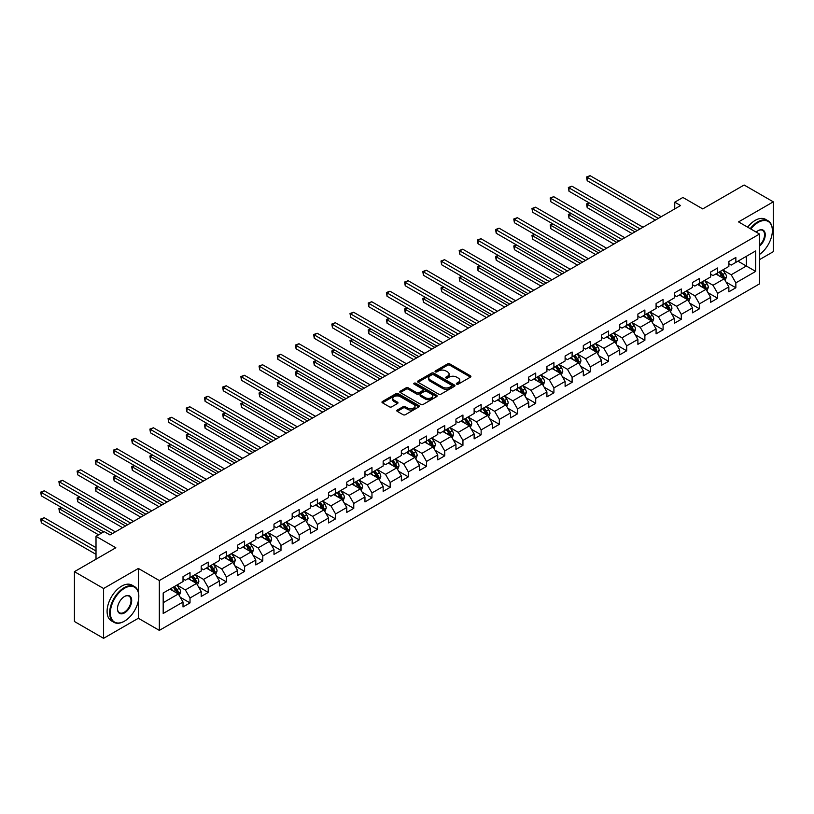 <?xml version="1.0" encoding="UTF-8"?>
<svg xmlns="http://www.w3.org/2000/svg" width="814" height="814" viewBox="0 0 814 814"><rect width="100%" height="100%" fill="white"/><g stroke="black" fill="none" stroke-linecap="round" stroke-linejoin="round"><path stroke-width="1.22" d="M456.674 384.147A1.129 0.651 0 0 0 458.272 384.147L470.441 377.126A1.618 0.936 0 0 0 470.909 376.465A1.618 0.936 0 0 0 470.441 375.803L449.837 363.909A1.618 0.936 0 0 0 447.537 363.909L435.378 370.93A1.129 0.651 0 0 0 436.986 371.856L438.553 370.95A5.179 2.991 0 0 1 445.879 370.95L447.598 371.937A5.179 2.991 0 0 1 449.114 374.053A5.179 2.991 0 0 1 447.598 376.17L446.021 377.075A1.129 0.651 0 0 0 447.629 378.001L449.206 377.096A5.179 2.991 0 0 1 456.532 377.096L458.241 378.083A5.179 2.991 0 0 1 459.768 380.199A5.179 2.991 0 0 1 458.241 382.315L456.674 383.221A1.129 0.651 0 0 0 456.674 384.147L456.674 383.221M397.283 410.042A1.618 0.936 0 0 0 396.805 410.704A1.618 0.936 0 0 0 397.283 411.365L403.062 414.702A1.618 0.936 0 0 0 405.352 414.702L418.864 406.898A1.618 0.936 0 0 0 419.342 406.237A1.618 0.936 0 0 0 418.864 405.576L398.26 393.681A1.618 0.936 0 0 0 395.97 393.681L382.458 401.485A1.618 0.936 0 0 0 381.98 402.147A1.618 0.936 0 0 0 382.458 402.808L389.438 406.837A1.618 0.936 0 0 0 391.727 406.837L397.517 403.5A1.618 0.936 0 0 0 397.985 402.838A1.618 0.936 0 0 0 397.517 402.177L394.047 400.173A4.335 2.503 0 0 1 392.786 398.412A4.335 2.503 0 0 1 395.451 396.103A4.335 2.503 0 0 1 400.173 396.642L413.736 404.477A4.335 2.503 0 0 1 415.008 406.237A4.335 2.503 0 0 1 412.332 408.547A4.335 2.503 0 0 1 407.621 408.007L405.352 406.705A1.618 0.936 0 0 0 403.062 406.705L397.283 410.042L397.283 411.365L403.062 408.048L403.062 406.705M759.533 259.625L773.3 251.679L773.3 201.841L744.138 185.012L702.736 208.913L682.905 197.466L674.745 202.177L680.575 205.545L110.002 534.961L104.172 531.603L96.011 536.314L96.011 559.208M138.349 592.083L138.349 568.437L103.592 588.502L74.43 571.662L115.832 547.761L96.011 536.314M138.349 568.437L159.34 580.555L759.533 234.035L759.533 283.862L159.34 630.382L159.34 580.555M773.3 201.841L738.542 221.907L759.533 234.035M438.665 394.149A1.618 0.936 0 0 0 440.964 394.149L454.466 386.345A1.618 0.936 0 0 0 454.945 385.683A1.618 0.936 0 0 0 454.466 385.022L433.862 373.127A1.618 0.936 0 0 0 431.573 373.127L418.06 380.921A1.618 0.936 0 0 0 417.592 381.583A1.618 0.936 0 0 0 418.06 382.244L438.665 394.149M414.57 384.391A1.129 0.651 0 0 1 415.72 384.554L436.64 396.632L423.158 404.426A1.618 0.936 0 0 1 420.869 404.426L400.264 392.521L400.264 391.208A1.618 0.936 0 0 0 399.786 391.86A1.618 0.936 0 0 0 400.264 392.521M400.264 391.208L406.044 387.861A1.618 0.936 0 0 1 408.333 387.861L416.687 392.694A1.618 0.936 0 0 0 418.976 392.694L422.812 390.476A1.618 0.936 0 0 0 423.29 389.814A1.618 0.936 0 0 0 422.812 389.153L414.112 384.127A1.129 0.651 0 0 1 415.72 383.211L436.67 395.299A1.618 0.936 0 0 1 437.138 395.96A1.618 0.936 0 0 1 436.67 396.622L436.67 395.299M103.592 588.502L103.592 638.329L74.43 621.499L74.43 571.662M180.281 597.283L190.018 602.909L190.018 597.995L201.211 591.534L201.211 596.448L208.211 592.409L208.211 587.484L219.404 581.023L219.404 585.938L226.404 581.898L226.404 576.984L237.596 570.522L237.596 575.437L244.597 571.397L244.597 566.483L255.8 560.012L255.8 564.926L262.79 560.887L262.79 555.972L273.992 549.511L273.992 554.426L280.993 550.386L280.993 545.472L292.185 539.01L292.185 543.925L299.186 539.886L299.186 534.961L310.378 528.5L310.378 533.414L317.379 529.375L317.379 524.46L328.571 517.999L328.571 522.914L335.572 518.874L335.572 513.96L346.774 507.488L346.774 512.403L353.764 508.363L353.764 503.449L364.967 496.988L364.967 501.902L371.967 497.863L371.967 492.948L383.16 486.487L383.16 491.402L390.16 487.362L390.16 482.437L401.353 475.976L401.353 480.891L408.353 476.851L408.353 471.937L419.546 465.476L419.546 470.39L426.546 466.351L426.546 461.436L437.749 454.965L437.749 459.879L444.739 455.84L444.739 450.925L455.942 444.464L455.942 449.379L462.942 445.339L462.942 440.425L474.135 433.964L474.135 438.878L481.135 434.839L481.135 429.914L492.328 423.453L492.328 428.368L499.328 424.328L499.328 419.413L510.52 412.952L510.52 417.867L517.521 413.827L517.521 408.913L528.724 402.442L528.724 407.356L535.714 403.317L535.714 398.402L546.916 391.941L546.916 396.856L553.917 392.816L553.917 387.902L565.109 381.43L565.109 386.355L572.11 382.315L572.11 377.391L583.302 370.93L583.302 375.844L590.303 371.805L590.303 366.89L601.495 360.429L601.495 365.344L608.496 361.304L608.496 356.39L619.698 349.918L619.698 354.833L626.688 350.793L626.688 345.879L637.891 339.418L637.891 344.332L644.881 340.293L644.881 335.378L656.084 328.907L656.084 333.832L663.084 329.792L663.084 324.867L674.277 318.406L674.277 323.321L681.277 319.281L681.277 314.367L692.47 307.906L692.47 312.82L699.47 308.781L699.47 303.866L710.663 297.395L710.663 302.309L717.663 298.27L717.663 293.355L728.866 286.894L728.866 291.809L735.856 287.769L735.856 282.855L755.687 271.408L755.687 250.936L746.357 256.318L746.357 266.015L755.687 271.408M190.018 602.909L183.018 606.949L183.018 602.034L163.187 613.481L163.187 593.009L183.018 581.562L183.018 576.648L190.018 572.608L190.018 577.523L201.211 571.062L201.211 566.147L208.211 562.098L208.211 567.022L219.404 560.551L219.404 555.636L226.404 551.597L226.404 556.511L237.596 550.05L237.596 545.136L244.597 541.096L244.597 546.011L255.8 539.54L255.8 534.625L262.79 530.586L262.79 535.5L273.992 529.039L273.992 524.124L280.993 520.085L280.993 524.999L292.185 518.538L292.185 513.624L299.186 509.574L299.186 514.499L310.378 508.028L310.378 503.113L317.379 499.074L317.379 503.988L328.571 497.527L328.571 492.612L335.572 488.573L335.572 493.488L346.774 487.016L346.774 482.102L353.764 478.062L353.764 482.977L364.967 476.516L364.967 471.601L371.967 467.562L371.967 472.476L383.16 466.015L383.16 461.1L390.16 457.051L390.16 461.976L401.353 455.504L401.353 450.59L408.353 446.55L408.353 451.465L419.546 445.004L419.546 440.089L426.546 436.05L426.546 440.964L437.749 434.493L437.749 429.578L444.739 425.539L444.739 430.453L455.942 423.992L455.942 419.078L462.942 415.038L462.942 419.953L474.135 413.492L474.135 408.577L481.135 404.527L481.135 409.452L492.328 402.981L492.328 398.066L499.328 394.027L499.328 398.941L510.52 392.48L510.52 387.566L517.521 383.526L517.521 388.441L528.724 381.969L528.724 377.055L535.714 373.016L535.714 377.93L546.916 371.469L546.916 366.554L553.917 362.515L553.917 367.429L565.109 360.968L565.109 356.044L572.11 352.004L572.11 356.929L583.302 350.458L583.302 345.543L590.303 341.504L590.303 346.418L601.495 339.957L601.495 335.042L608.496 331.003L608.496 335.917L619.698 329.446L619.698 324.532L626.688 320.492L626.688 325.407L637.891 318.946L637.891 314.031L644.881 309.992L644.881 314.906L656.084 308.445L656.084 303.52L663.084 299.481L663.084 304.405L674.277 297.934L674.277 293.02L681.277 288.98L681.277 293.895L692.47 287.434L692.47 282.519L699.47 278.48L699.47 283.394L710.663 276.923L710.663 272.008L717.663 267.969L717.663 272.883L728.866 266.422L728.866 261.508L735.856 257.468L735.856 262.383L755.687 250.936M188.146 578.601L196.55 583.445L185.348 589.916L176.953 585.062M183.018 578.866L185.348 580.219L190.018 577.523M185.348 589.916L190.018 597.995M196.55 583.445L201.211 591.534M206.339 568.101L214.743 572.944L203.541 579.405L195.146 574.562M201.211 568.365L203.541 569.708L208.211 567.022M203.541 579.405L208.211 587.484M214.743 572.944L219.404 581.023M224.542 557.59L232.936 562.443L221.744 568.905L213.339 564.051M219.404 557.865L221.744 559.208L226.404 556.511M221.744 568.905L226.404 576.984M232.936 562.443L237.596 570.522M242.735 547.089L251.129 551.933L239.937 558.404L231.532 553.551M237.596 547.354L239.937 548.707L244.597 546.011M239.937 558.404L244.597 566.483M251.129 551.933L255.8 560.012M260.928 536.579L269.322 541.432L258.13 547.893L249.735 543.05M255.8 536.853L258.13 538.196L262.79 535.5M258.13 547.893L262.79 555.972M269.322 541.432L273.992 549.511M279.121 526.078L287.525 530.921L276.322 537.393L267.928 532.539M273.992 526.343L276.322 527.696L280.993 524.999M276.322 537.393L280.993 545.472M287.525 530.921L292.185 539.01M297.314 515.567L305.718 520.421L294.515 526.882L286.121 522.039M292.185 515.842L294.515 517.185L299.186 514.499M294.515 526.882L299.186 534.961M305.718 520.421L310.378 528.5M315.517 505.067L323.911 509.92L312.708 516.381L304.314 511.528M310.378 505.341L312.708 506.684L317.379 503.988M312.708 516.381L317.379 524.46M323.911 509.92L328.571 517.999M333.709 494.566L342.104 499.409L330.911 505.881L322.507 501.027M328.571 494.831L330.911 496.184L335.572 493.488M330.911 505.881L335.572 513.96M342.104 499.409L346.774 507.488M351.902 484.055L360.297 488.909L349.104 495.37L340.71 490.527M346.774 484.33L349.104 485.673L353.764 482.977M349.104 495.37L353.764 503.449M360.297 488.909L364.967 496.988M370.095 473.555L378.49 478.398L367.297 484.869L358.903 480.016M364.967 473.819L367.297 475.173L371.967 472.476M367.297 484.869L371.967 492.948M378.49 478.398L383.16 486.487M388.288 463.044L396.693 467.897L385.49 474.359L377.096 469.515M383.16 463.319L385.49 464.662L390.16 461.976M385.49 474.359L390.16 482.437M396.693 467.897L401.353 475.976M406.491 452.543L414.886 457.397L403.683 463.858L395.289 459.004M401.353 452.818L403.683 454.161L408.353 451.465M403.683 463.858L408.353 471.937M414.886 457.397L419.546 465.476M424.684 442.043L433.079 446.886L421.886 453.347L413.481 448.504M419.546 442.307L421.886 443.65L426.546 440.964M421.886 453.347L426.546 461.436M433.079 446.886L437.749 454.965M442.877 431.532L451.271 436.385L440.079 442.847L431.685 438.003M437.749 431.807L440.079 433.15L444.739 430.453M440.079 442.847L444.739 450.925M451.271 436.385L455.942 444.464M461.07 421.031L469.464 425.875L458.272 432.346L449.877 427.492M455.942 421.296L458.272 422.649L462.942 419.953M458.272 432.346L462.942 440.425M469.464 425.875L474.135 433.964M479.263 410.521L487.667 415.374L476.465 421.835L468.07 416.992M474.135 410.795L476.465 412.138L481.135 409.452M476.465 421.835L481.135 429.914M487.667 415.374L492.328 423.453M497.466 400.02L505.86 404.873L494.658 411.335L486.263 406.481M492.328 400.295L494.658 401.638L499.328 398.941M494.658 411.335L499.328 419.413M505.86 404.873L510.52 412.952M515.659 389.519L524.053 394.363L512.861 400.824L504.456 395.98M510.52 389.784L512.861 391.127L517.521 388.441M512.861 400.824L517.521 408.913M524.053 394.363L528.724 402.442M533.852 379.009L542.246 383.862L531.054 390.323L522.649 385.48M528.724 379.283L531.054 380.626L535.714 377.93M531.054 390.323L535.714 398.402M542.246 383.862L546.916 391.941M552.045 368.508L560.439 373.351L549.246 379.823L540.852 374.969M546.916 368.773L549.246 370.126L553.917 367.429M549.246 379.823L553.917 387.902M560.439 373.351L565.109 381.43M570.238 357.997L578.642 362.851L567.439 369.312L559.045 364.469M565.109 358.272L567.439 359.615L572.11 356.929M567.439 369.312L572.11 377.391M578.642 362.851L583.302 370.93M588.43 347.497L596.835 352.35L585.632 358.811L577.238 353.958M583.302 347.761L585.632 349.114L590.303 346.418M585.632 358.811L590.303 366.89M596.835 352.35L601.495 360.429M606.634 336.996L615.028 341.839L603.835 348.3L595.431 343.457M601.495 337.261L603.835 338.604L608.496 335.917M603.835 348.3L608.496 356.39M615.028 341.839L619.698 349.918M624.826 326.485L633.221 331.339L622.028 337.8L613.624 332.957M619.698 326.76L622.028 328.103L626.688 325.407M622.028 337.8L626.688 345.879M633.221 331.339L637.891 339.418M643.019 315.985L651.414 320.828L640.221 327.299L631.827 322.446M637.891 316.249L640.221 317.602L644.881 314.906M640.221 327.299L644.881 335.378M651.414 320.828L656.084 328.907M661.212 305.474L669.617 310.327L658.414 316.788L650.02 311.945M656.084 305.749L658.414 307.092L663.084 304.405M658.414 316.788L663.084 324.867M669.617 310.327L674.277 318.406M679.405 294.973L687.81 299.827L676.607 306.288L668.213 301.434M674.277 295.238L676.607 296.591L681.277 293.895M676.607 306.288L681.277 314.367M687.81 299.827L692.47 307.906M697.608 284.473L706.003 289.316L694.81 295.777L686.406 290.934M692.47 284.737L694.81 286.08L699.47 283.394M694.81 295.777L699.47 303.866M706.003 289.316L710.663 297.395M715.801 273.962L724.195 278.815L713.003 285.276L704.598 280.433M710.663 274.237L713.003 275.58L717.663 272.883M713.003 285.276L717.663 293.355M724.195 278.815L728.866 286.894M737.962 261.172L746.357 266.015L731.196 274.776L722.801 269.922M728.866 263.726L731.196 265.079L735.856 262.383M731.196 274.776L735.856 282.855M103.592 638.329L138.349 618.264L159.34 630.382M674.745 202.177L674.745 208.913M163.187 602.706L178.347 593.955L169.953 589.102M178.347 593.955L183.018 602.034M726.119 282.143L735.856 287.769M707.926 292.653L717.663 298.27M689.733 303.154L699.47 308.781M671.54 313.665L681.277 319.281M653.347 324.165L663.084 329.792M635.144 334.666L644.881 340.293M616.951 345.177L626.688 350.793M598.758 355.677L608.496 361.304M580.565 366.188L590.303 371.805M562.372 376.689L572.11 382.315M544.169 387.189L553.917 392.816M525.976 397.7L535.714 403.317M507.783 408.201L517.521 413.827M489.59 418.711L499.328 424.328M471.398 429.212L481.135 434.839M453.195 439.713L462.942 445.339M435.002 450.223L444.739 455.84M416.809 460.724L426.546 466.351M398.616 471.235L408.353 476.851M380.423 481.735L390.16 487.362M362.22 492.236L371.967 497.863M344.027 502.747L353.764 508.363M325.834 513.247L335.572 518.874M307.641 523.758L317.379 529.375M289.448 534.259L299.186 539.886M271.245 544.759L280.993 550.386M253.052 555.27L262.79 560.887M234.859 565.771L244.597 571.397M216.666 576.281L226.404 581.898M198.474 586.782L208.211 592.409M138.349 618.264L138.349 600.885M457.122 384.31L458.241 383.659A5.179 2.991 0 0 0 459.768 381.542L459.768 380.199M449.114 374.053L449.114 375.396A5.179 2.991 0 0 1 447.598 377.513L446.479 378.164M470.441 375.803L470.441 377.126L449.837 365.252A1.618 0.936 0 0 0 447.537 365.252L435.836 372.018M454.466 385.022L454.466 386.345L433.862 374.471A1.618 0.936 0 0 0 431.573 374.471L418.081 382.265M451.607 386.151A1.129 0.651 0 0 0 451.607 385.226L433.516 374.776A1.129 0.651 0 0 0 431.919 374.776L430.26 375.732A5.179 2.991 0 0 0 428.734 377.849A5.179 2.991 0 0 0 430.26 379.965L442.623 387.108A5.179 2.991 0 0 0 449.949 387.108L451.607 386.151L451.607 387.495A1.129 0.651 0 0 0 451.943 387.026L451.943 385.683M428.734 377.849L428.734 379.202A5.179 2.991 0 0 0 430.26 381.318L430.26 379.965M451.607 387.495L449.949 388.451A5.179 2.991 0 0 1 442.623 388.451L430.26 381.318M400.284 392.541L406.044 389.214L406.044 387.861M423.29 389.814L423.29 391.158A1.618 0.936 0 0 1 422.812 391.819L418.976 394.037A1.618 0.936 0 0 1 416.687 394.037L408.333 389.214A1.618 0.936 0 0 0 406.044 389.214M425.356 397.7A4.335 2.503 0 0 0 430.077 398.239A4.335 2.503 0 0 0 432.753 395.93A4.335 2.503 0 0 0 431.481 394.159L426.709 391.402A1.618 0.936 0 0 0 424.42 391.402L420.584 393.62A1.618 0.936 0 0 0 420.105 394.281A1.618 0.936 0 0 0 420.584 394.943L425.356 397.7L425.356 399.043A4.335 2.503 0 0 0 430.077 399.582A4.335 2.503 0 0 0 432.753 397.273L432.753 395.93M420.105 394.281L420.105 395.624A1.618 0.936 0 0 0 420.584 396.286L420.584 394.943M425.356 399.043L420.584 396.286M415.008 406.237L415.008 407.59A4.335 2.503 0 0 1 412.332 409.9A4.335 2.503 0 0 1 407.621 409.35L405.352 408.048A1.618 0.936 0 0 0 403.062 408.048M392.786 398.412L392.786 399.755A4.335 2.503 0 0 0 394.047 401.526L394.047 400.173M397.486 403.51L394.047 401.526M418.864 405.576L418.864 406.898L398.26 395.024A1.618 0.936 0 0 0 395.97 395.024L382.478 402.818L382.458 401.485M725.121 280.413L726.505 276.913A4.375 2.523 -120 0 0 725.111 273.189L722.7 269.973M718.508 275.529L716.869 273.341M589.407 203.012L587.189 204.294L587.189 207.651L632.061 233.557M719.088 272.069L721.499 275.274A4.375 2.523 60 0 1 722.751 277.91L724.145 277.096A4.375 2.523 -120 0 0 722.893 274.471L720.492 271.255M719.393 271.886L722.059 275.458A2.228 1.282 60 0 1 722.466 276.129L724.145 277.096M587.189 207.651L586.548 203.917L634.971 231.878M586.548 203.917L589.143 202.859M658.302 218.406L587.189 177.35L590.099 175.671L661.212 216.728M655.382 220.095L587.189 180.718L587.189 177.35L586.548 176.984L590.099 175.671M587.189 180.718L586.548 176.984M759.533 254.426A20.126 11.62 120 0 0 772.364 230.667A20.126 11.62 120 0 0 758.139 222.446A20.126 11.62 120 0 0 750.823 229.009M750.223 228.653A20.615 11.905 -60 0 1 757.783 221.846A20.615 11.905 -60 0 1 768.101 220.818A20.615 11.905 -60 0 1 772.364 230.26A20.615 11.905 -60 0 1 772.364 230.464M756.196 232.102A10.063 5.81 -60 0 1 758.139 230.667L758.139 230.667A10.063 5.81 -60 0 1 765.221 233.984A10.063 5.81 -60 0 1 759.533 246.123M747.659 227.177A20.615 11.905 -60 0 1 755.219 220.36A20.615 11.905 -60 0 1 765.526 219.342L768.101 220.818M759.533 245.218A9.565 5.525 120 0 0 764.326 236.925A9.565 5.525 120 0 0 762.576 230.393A9.565 5.525 120 0 0 757.956 230.769M124.237 621.296L124.583 621.092A20.126 11.62 120 0 0 138.807 596.448A20.126 11.62 120 0 0 124.583 588.227A20.126 11.62 120 0 0 110.358 612.871A20.126 11.62 120 0 0 124.583 621.092L124.237 621.296A20.615 11.905 -60 0 1 113.919 622.313A20.615 11.905 -60 0 1 110.765 605.789A20.615 11.905 -60 0 1 124.237 587.627A20.615 11.905 -60 0 1 134.544 586.599A20.615 11.905 -60 0 1 138.807 596.041A20.615 11.905 -60 0 1 138.807 596.245M124.583 612.871A10.063 5.81 -60 0 1 117.47 608.77A10.063 5.81 -60 0 1 124.583 596.448L124.583 596.448A10.063 5.81 -60 0 1 131.695 600.549A10.063 5.81 -60 0 1 124.583 612.871M117.47 608.567A9.565 5.525 120 0 0 119.455 612.739A9.565 5.525 120 0 0 124.237 612.27A9.565 5.525 120 0 0 130.484 603.835A9.565 5.525 120 0 0 129.019 596.174A9.565 5.525 120 0 0 124.41 596.55M113.919 622.313L111.355 620.828A20.615 11.905 -60 0 1 108.201 604.314A20.615 11.905 -60 0 1 121.662 586.141A20.615 11.905 -60 0 1 131.98 585.124L134.544 586.599M706.928 290.913L708.312 287.413A4.375 2.523 -120 0 0 706.918 283.699L704.507 280.484M700.315 286.029L698.677 283.852M571.204 213.512L568.996 214.794L568.996 218.162L613.858 244.068M700.895 282.57L703.296 285.785A4.375 2.523 60 0 1 704.548 288.41L705.952 287.607A4.375 2.523 -120 0 0 704.7 284.971L702.289 281.766M701.2 282.397L703.866 285.958A2.228 1.282 60 0 1 704.273 286.64L705.952 287.607M568.996 218.162L568.355 214.428L616.778 242.379M568.355 214.428L570.95 213.37M688.725 301.414L690.119 297.924A4.375 2.523 -120 0 0 688.725 294.2L686.314 290.985M682.122 296.54L680.484 294.353M553.011 224.023L550.793 225.295L550.793 228.663L595.665 254.568M682.702 293.071L685.103 296.286A4.375 2.523 60 0 1 686.355 298.921L687.759 298.107A4.375 2.523 -120 0 0 686.507 295.482L684.096 292.267M683.007 292.898L685.673 296.459A2.228 1.282 60 0 1 686.08 297.141L687.759 298.107M550.793 228.663L550.152 224.929L598.585 252.889M550.152 224.929L552.757 223.87M640.099 228.917L568.996 187.861L571.906 186.172L643.019 227.228M637.189 230.596L568.996 191.229L568.996 187.861L568.355 187.485L571.906 186.172M568.996 191.229L568.355 187.485M621.906 239.418L550.793 198.362L553.713 196.683L624.826 237.739M618.996 241.107L550.793 201.73L550.793 198.362L550.152 197.995L553.713 196.683M550.793 201.73L550.152 197.995M670.533 311.925L671.916 308.425A4.375 2.523 -120 0 0 670.522 304.701L668.121 301.495M663.919 307.041L662.291 304.863M534.818 234.524L532.6 235.806L532.6 239.174L577.472 265.079M664.499 303.581L666.91 306.797A4.375 2.523 60 0 1 668.162 309.422L669.566 308.618A4.375 2.523 -120 0 0 668.314 305.983L665.903 302.767M664.804 303.408L667.48 306.97A2.228 1.282 60 0 1 667.887 307.641L669.566 308.618M532.6 239.174L531.959 235.429L580.392 263.39M531.959 235.429L534.564 234.371M652.34 322.425L653.723 318.935A4.375 2.523 -120 0 0 652.329 315.211L649.928 311.996M645.726 317.541L644.088 315.364M516.625 245.024L514.407 246.306L514.407 249.674L559.279 275.58M646.306 314.082L648.717 317.297A4.375 2.523 60 0 1 649.969 319.922L651.363 319.119A4.375 2.523 -120 0 0 650.111 316.493L647.71 313.278M646.611 313.909L649.287 317.47A2.228 1.282 60 0 1 649.684 318.152L651.363 319.119M514.407 249.674L513.766 245.94L562.189 273.901M513.766 245.94L516.371 244.882M634.147 332.936L635.531 329.436A4.375 2.523 -120 0 0 634.137 325.712L631.725 322.497M627.533 328.052L625.895 325.865M498.433 255.535L496.214 256.817L496.214 260.185L541.086 286.08M628.113 324.593L630.524 327.798A4.375 2.523 60 0 1 631.776 330.433L633.17 329.619A4.375 2.523 -120 0 0 631.918 326.994L629.517 323.779M628.418 324.41L631.084 327.981A2.228 1.282 60 0 1 631.491 328.653L633.17 329.619M496.214 260.185L495.573 256.441L543.996 284.401M495.573 256.441L498.168 255.382M603.713 249.929L532.6 208.872L535.52 207.183L606.634 248.239M600.803 251.607L532.6 212.23L532.6 208.872L531.959 208.496L535.52 207.183M532.6 212.23L531.959 208.496M585.52 260.429L514.407 219.373L517.328 217.694L588.43 258.75M582.6 262.108L514.407 222.741L514.407 219.373L513.766 219.007L517.328 217.694M514.407 222.741L513.766 219.007M567.327 270.93L496.214 229.874L499.124 228.195L570.238 269.251M564.407 272.619L496.214 233.242L496.214 229.874L495.573 229.507L499.124 228.195M496.214 233.242L495.573 229.507M615.954 343.437L617.338 339.937A4.375 2.523 -120 0 0 615.944 336.223L613.532 333.007M609.34 338.553L607.702 336.375M480.24 266.036L478.022 267.318L478.022 270.686L522.883 296.591M609.92 335.093L612.321 338.309A4.375 2.523 60 0 1 613.573 340.934L614.977 340.13A4.375 2.523 -120 0 0 613.725 337.495L611.314 334.289M610.225 334.92L612.891 338.482A2.228 1.282 60 0 1 613.298 339.163L614.977 340.13M478.022 270.686L477.38 266.951L525.803 294.902M477.38 266.951L479.975 265.893M549.135 281.441L478.022 240.384L480.932 238.695L552.045 279.751M546.214 283.119L478.022 243.752L478.022 240.384L477.38 240.008L480.932 238.695M478.022 243.752L477.38 240.008M597.751 353.937L599.145 350.447A4.375 2.523 -120 0 0 597.751 346.723L595.339 343.508M591.147 349.064L589.509 346.876M462.037 276.546L459.818 277.818L459.818 281.186L504.69 307.092M591.727 345.594L594.128 348.809A4.375 2.523 60 0 1 595.38 351.445L596.784 350.631A4.375 2.523 -120 0 0 595.533 348.005L593.121 344.79M592.032 345.421L594.698 348.982A2.228 1.282 60 0 1 595.105 349.664L596.784 350.631M459.818 281.186L459.177 277.452L507.61 305.413M459.177 277.452L461.782 276.394M530.932 291.941L459.818 250.885L462.739 249.206L533.852 290.262M528.021 293.63L459.818 254.253L459.818 250.885L459.177 250.519L462.739 249.206M459.818 254.253L459.177 250.519M579.558 364.448L580.952 360.948A4.375 2.523 -120 0 0 579.548 357.224L577.146 354.019M572.944 359.564L571.316 357.387M443.844 287.047L441.626 288.329L441.626 291.697L486.497 317.602M573.534 356.105L575.936 359.32A4.375 2.523 60 0 1 577.187 361.945L578.591 361.141A4.375 2.523 -120 0 0 577.34 358.506L574.928 355.291M573.829 355.932L576.505 359.493A2.228 1.282 60 0 1 576.912 360.164L578.591 361.141M441.626 291.697L440.985 287.953L489.418 315.913M440.985 287.953L443.589 286.904M512.739 302.452L441.626 261.396L444.546 259.707L515.659 300.763M509.829 304.131L441.626 264.754L441.626 261.396L440.985 261.019L444.546 259.707M441.626 264.754L440.985 261.019M561.365 374.949L562.749 371.459A4.375 2.523 -120 0 0 561.355 367.735L558.953 364.519M554.751 370.065L553.123 367.887M425.651 297.548L423.433 298.83L423.433 302.198L468.304 328.103M555.331 366.605L557.743 369.821A4.375 2.523 60 0 1 558.994 372.446L560.388 371.642A4.375 2.523 -120 0 0 559.137 369.017L556.735 365.801M555.636 366.432L558.312 369.994A2.228 1.282 60 0 1 558.709 370.675L560.388 371.642M423.433 302.198L422.792 298.463L471.214 326.424M422.792 298.463L425.396 297.405M494.546 312.952L423.433 271.896L426.353 270.217L497.466 311.274M491.625 314.631L423.433 275.264L423.433 271.896L422.792 271.53L426.353 270.217M423.433 275.264L422.792 271.53M543.172 385.46L544.556 381.959A4.375 2.523 -120 0 0 543.162 378.235L540.75 375.02M536.558 380.576L534.92 378.388M407.458 308.058L405.24 309.34L405.24 312.708L450.111 338.604M537.138 377.116L539.55 380.321A4.375 2.523 60 0 1 540.801 382.956L542.195 382.142A4.375 2.523 -120 0 0 540.944 379.517L538.542 376.302M537.444 376.933L540.12 380.504A2.228 1.282 60 0 1 540.516 381.176L542.195 382.142M405.24 312.708L404.599 308.964L453.022 336.925M404.599 308.964L407.204 307.906M476.353 323.453L405.24 282.397L408.15 280.718L479.263 321.774M473.433 325.142L405.24 285.765L405.24 282.397L404.599 282.031L408.15 280.718M405.24 285.765L404.599 282.031M524.979 395.96L526.363 392.46A4.375 2.523 -120 0 0 524.969 388.746L522.557 385.531M518.365 391.076L516.727 388.899M389.265 318.559L387.047 319.841L387.047 323.209L431.908 349.114M518.945 387.617L521.357 390.832A4.375 2.523 60 0 1 522.598 393.457L524.002 392.653A4.375 2.523 -120 0 0 522.751 390.018L520.339 386.813M519.251 387.444L521.916 391.005A2.228 1.282 60 0 1 522.323 391.687L524.002 392.653M387.047 323.209L386.406 319.475L434.829 347.425M386.406 319.475L389 318.416M458.16 333.964L387.047 292.908L389.957 291.219L461.07 332.275M455.24 335.643L387.047 296.276L387.047 292.908L386.406 292.531L389.957 291.219M387.047 296.276L386.406 292.531M506.776 406.461L508.17 402.971A4.375 2.523 -120 0 0 506.776 399.247L504.365 396.031M500.172 401.587L498.534 399.399M371.062 329.07L368.854 330.342L368.854 333.709L413.716 359.615M500.752 398.117L503.154 401.333A4.375 2.523 60 0 1 504.405 403.968L505.809 403.154A4.375 2.523 -120 0 0 504.558 400.529L502.146 397.313M501.058 397.944L503.724 401.516A2.228 1.282 60 0 1 504.131 402.187L505.809 403.154M368.854 333.709L368.203 329.975L416.636 357.936M368.203 329.975L370.808 328.917M439.957 344.464L368.854 303.408L371.764 301.729L442.877 342.786M437.047 346.154L368.854 306.776L368.854 303.408L368.203 303.042L371.764 301.729M368.854 306.776L368.203 303.042M488.583 416.972L489.977 413.471A4.375 2.523 -120 0 0 488.573 409.747L486.172 406.542M481.969 412.088L480.341 409.91M352.869 339.57L350.651 340.852L350.651 344.22L395.523 370.126M482.56 408.628L484.961 411.843A4.375 2.523 60 0 1 486.212 414.468L487.617 413.665A4.375 2.523 -120 0 0 486.365 411.029L483.954 407.814M482.855 408.455L485.531 412.016A2.228 1.282 60 0 1 485.938 412.688L487.617 413.665M350.651 344.22L350.01 340.476L398.443 368.437M350.01 340.476L352.615 339.428M421.764 354.975L350.651 313.919L353.571 312.23L424.684 353.286M418.854 356.654L350.651 317.287L350.651 313.919L350.01 313.543L353.571 312.23M350.651 317.287L350.01 313.543M470.39 427.472L471.774 423.982A4.375 2.523 -120 0 0 470.38 420.258L467.979 417.043M463.777 422.598L462.149 420.411M334.676 350.071L332.458 351.353L332.458 354.721L377.33 380.626M464.356 419.129L466.768 422.344A4.375 2.523 60 0 1 468.019 424.969L469.413 424.165A4.375 2.523 -120 0 0 468.162 421.54L465.761 418.325M464.662 418.956L467.338 422.517A2.228 1.282 60 0 1 467.745 423.199L469.413 424.165M332.458 354.721L331.817 350.987L380.24 378.948M331.817 350.987L334.422 349.928M403.571 365.476L332.458 324.42L335.378 322.741L406.491 363.797M400.651 367.155L332.458 327.788L332.458 324.42L331.817 324.053L335.378 322.741M332.458 327.788L331.817 324.053M452.197 437.983L453.581 434.483A4.375 2.523 -120 0 0 452.187 430.759L449.786 427.543M445.584 433.099L443.945 430.911M316.483 360.582L314.265 361.864L314.265 365.232L359.137 391.127M446.164 429.639L448.575 432.844A4.375 2.523 60 0 1 449.827 435.48L451.221 434.666A4.375 2.523 -120 0 0 449.969 432.041L447.568 428.825M446.469 429.456L449.145 433.028A2.228 1.282 60 0 1 449.542 433.699L451.221 434.666M314.265 365.232L313.624 361.487L362.047 389.448M313.624 361.487L316.229 360.429M385.378 375.976L314.265 334.92L317.185 333.241L388.288 374.298M382.458 377.665L314.265 338.288L314.265 334.92L313.624 334.554L317.185 333.241M314.265 338.288L313.624 334.554M434.004 448.483L435.388 444.993A4.375 2.523 -120 0 0 433.994 441.269L431.583 438.054M427.391 443.599L425.753 441.422M298.29 371.082L296.072 372.364L296.072 375.732L340.934 401.638M427.971 440.14L430.382 443.355A4.375 2.523 60 0 1 431.634 445.98L433.028 445.177A4.375 2.523 -120 0 0 431.776 442.541L429.375 439.336M428.276 439.967L430.942 443.528A2.228 1.282 60 0 1 431.349 444.21L433.028 445.177M296.072 375.732L295.431 371.998L343.854 399.949M295.431 371.998L298.026 370.94M367.185 386.487L296.072 345.431L298.982 343.742L370.095 384.798M364.265 388.166L296.072 348.799L296.072 345.431L295.431 345.055L298.982 343.742M296.072 348.799L295.431 345.055M415.801 458.984L417.195 455.494A4.375 2.523 -120 0 0 415.801 451.77L413.39 448.555M409.198 454.11L407.56 451.923M280.087 381.593L277.879 382.865L277.879 386.233L322.741 412.138M409.778 450.641L412.179 453.856A4.375 2.523 60 0 1 413.431 456.491L414.835 455.677A4.375 2.523 -120 0 0 413.583 453.052L411.172 449.837M410.083 450.468L412.749 454.039A2.228 1.282 60 0 1 413.156 454.711L414.835 455.677M277.879 386.233L277.238 382.499L325.661 410.459M277.238 382.499L279.833 381.44M348.982 396.988L277.879 355.932L280.789 354.253L351.902 395.309M346.072 398.677L277.879 359.3L277.879 355.932L277.238 355.565L280.789 354.253M277.879 359.3L277.238 355.565M397.608 469.495L399.002 465.995A4.375 2.523 -120 0 0 397.608 462.281L395.197 459.065M390.995 464.611L389.367 462.433M261.894 392.094L259.676 393.376L259.676 396.744L304.548 422.649M391.585 461.151L393.986 464.367A4.375 2.523 60 0 1 395.238 466.992L396.642 466.188A4.375 2.523 -120 0 0 395.39 463.553L392.979 460.337M391.89 460.978L394.556 464.54A2.228 1.282 60 0 1 394.963 465.211L396.642 466.188M259.676 396.744L259.035 392.999L307.468 420.96M259.035 392.999L261.64 391.951M330.789 407.499L259.676 366.442L262.596 364.753L333.709 405.81M327.879 409.177L259.676 369.81L259.676 366.442L259.035 366.066L262.596 364.753M259.676 369.81L259.035 366.066M379.416 479.995L380.799 476.505A4.375 2.523 -120 0 0 379.405 472.781L377.004 469.566M372.802 475.122L371.174 472.934M243.701 402.604L241.483 403.876L241.483 407.244L286.355 433.15M373.382 471.652L375.793 474.867A4.375 2.523 60 0 1 377.045 477.492L378.439 476.689A4.375 2.523 -120 0 0 377.197 474.063L374.786 470.848M373.687 471.479L376.363 475.04A2.228 1.282 60 0 1 376.77 475.722L378.439 476.689M241.483 407.244L240.842 403.51L289.265 431.471M240.842 403.51L243.447 402.452M312.596 417.999L241.483 376.943L244.404 375.264L315.517 416.32M309.676 419.678L241.483 380.311L241.483 376.943L240.842 376.577L244.404 375.264M241.483 380.311L240.842 376.577M361.223 490.506L362.606 487.006A4.375 2.523 -120 0 0 361.213 483.282L358.811 480.067M354.609 485.622L352.971 483.435M225.509 413.105L223.29 414.387L223.29 417.755L268.162 443.65M355.189 482.163L357.6 485.368A4.375 2.523 60 0 1 358.852 488.003L360.246 487.189A4.375 2.523 -120 0 0 358.994 484.564L356.593 481.349M355.494 481.98L358.17 485.551A2.228 1.282 60 0 1 358.567 486.223L360.246 487.189M223.29 417.755L222.649 414.011L271.072 441.971M222.649 414.011L225.254 412.952M294.403 428.5L223.29 387.444L226.211 385.765L297.314 426.821M291.483 430.189L223.29 390.812L223.29 387.444L222.649 387.077L226.211 385.765M223.29 390.812L222.649 387.077M343.03 501.007L344.414 497.517A4.375 2.523 -120 0 0 343.02 493.793L340.608 490.577M336.416 496.123L334.778 493.945M207.316 423.606L205.097 424.888L205.097 428.256L249.959 454.161M336.996 492.663L339.407 495.879A4.375 2.523 60 0 1 340.659 498.504L342.053 497.7A4.375 2.523 -120 0 0 340.801 495.065L338.4 491.86M337.301 492.49L339.967 496.052A2.228 1.282 60 0 1 340.374 496.733L342.053 497.7M205.097 428.256L204.456 424.521L252.879 452.472M204.456 424.521L207.051 423.463M276.211 439.011L205.097 397.954L208.008 396.265L279.121 437.322M273.29 440.689L205.097 401.322L205.097 397.954L204.456 397.578L208.008 396.265M205.097 401.322L204.456 397.578M324.827 511.507L326.221 508.017A4.375 2.523 -120 0 0 324.827 504.293L322.415 501.078M318.223 506.634L316.585 504.446M189.113 434.116L186.905 435.388L186.905 438.756L231.766 464.662M318.803 503.164L321.204 506.379A4.375 2.523 60 0 1 322.456 509.015L323.86 508.201A4.375 2.523 -120 0 0 322.609 505.575L320.197 502.36M319.108 502.991L321.774 506.562A2.228 1.282 60 0 1 322.181 507.234L323.86 508.201M186.905 438.756L186.264 435.022L234.686 462.983M186.264 435.022L188.858 433.964M258.007 449.511L186.905 408.455L189.815 406.776L260.928 447.832M255.097 451.2L186.905 411.823L186.905 408.455L186.264 408.089L189.815 406.776M186.905 411.823L186.264 408.089M306.634 522.018L308.028 518.518A4.375 2.523 -120 0 0 306.634 514.804L304.222 511.589M300.03 517.134L298.392 514.957M170.92 444.617L168.702 445.899L168.702 449.267L213.573 475.173M300.61 513.675L303.012 516.89A4.375 2.523 60 0 1 304.263 519.515L305.667 518.711A4.375 2.523 -120 0 0 304.416 516.076L302.004 512.861M300.915 513.502L303.581 517.063A2.228 1.282 60 0 1 303.988 517.735L305.667 518.711M168.702 449.267L168.06 445.523L216.493 473.483M168.06 445.523L170.665 444.475M239.815 460.022L168.702 418.966L171.622 417.277L242.735 458.333M236.905 461.701L168.702 422.334L168.702 418.966L168.06 418.589L171.622 417.277M168.702 422.334L168.06 418.589M288.441 532.519L289.825 529.029A4.375 2.523 -120 0 0 288.431 525.305L286.029 522.089M281.827 527.645L280.199 525.457M152.727 455.128L150.509 456.4L150.509 459.768L195.38 485.673M282.407 524.175L284.819 527.391A4.375 2.523 60 0 1 286.07 530.016L287.474 529.212A4.375 2.523 -120 0 0 286.223 526.587L283.811 523.371M282.712 524.002L285.388 527.564A2.228 1.282 60 0 1 285.795 528.245L287.474 529.212M150.509 459.768L149.868 456.033L198.29 483.994M149.868 456.033L152.472 454.975M221.622 470.523L150.509 429.466L153.429 427.788L224.542 468.844M218.701 472.201L150.509 432.834L150.509 429.466L149.868 429.1L153.429 427.788M150.509 432.834L149.868 429.1M270.248 543.03L271.632 539.529A4.375 2.523 -120 0 0 270.238 535.805L267.837 532.6M263.634 538.146L261.996 535.958M134.534 465.628L132.316 466.91L132.316 470.278L177.187 496.184M264.214 534.686L266.626 537.891A4.375 2.523 60 0 1 267.877 540.527L269.271 539.713A4.375 2.523 -120 0 0 268.02 537.087L265.618 533.872M264.519 534.503L267.196 538.074A2.228 1.282 60 0 1 267.592 538.746L269.271 539.713M132.316 470.278L131.675 466.534L180.098 494.495M131.675 466.534L134.279 465.476M203.429 481.023L132.316 439.967L135.236 438.288L206.339 479.344M200.509 482.712L132.316 443.335L132.316 439.967L131.675 439.601L135.236 438.288M132.316 443.335L131.675 439.601M252.055 553.53L253.439 550.04A4.375 2.523 -120 0 0 252.045 546.316L249.633 543.101M245.441 548.646L243.803 546.469M116.341 476.129L114.123 477.411L114.123 480.779L158.995 506.684M246.021 545.187L248.433 548.402A4.375 2.523 60 0 1 249.684 551.027L251.078 550.223A4.375 2.523 -120 0 0 249.827 547.588L247.425 544.383M246.327 545.014L248.992 548.575A2.228 1.282 60 0 1 249.399 549.257L251.078 550.223M114.123 480.779L113.482 477.045L161.905 504.995M113.482 477.045L116.076 475.987M185.236 491.534L114.123 450.478L117.033 448.789L188.146 489.845M182.316 493.213L114.123 453.846L114.123 450.478L113.482 450.101L117.033 448.789M114.123 453.846L113.482 450.101M233.862 564.031L235.246 560.541A4.375 2.523 -120 0 0 233.852 556.817L231.441 553.601M227.248 559.157L225.61 556.969M98.138 486.64L95.93 487.912L95.93 491.28L140.791 517.185M227.828 555.687L230.23 558.903A4.375 2.523 60 0 1 231.481 561.538L232.885 560.724A4.375 2.523 -120 0 0 231.634 558.099L229.222 554.883M228.134 555.514L230.8 559.086A2.228 1.282 60 0 1 231.207 559.757L232.885 560.724M95.93 491.28L95.289 487.545L143.712 515.506M95.289 487.545L97.884 486.487M167.033 502.035L95.93 460.978L98.84 459.3L169.953 500.356M164.123 503.724L95.93 464.346L95.93 460.978L95.289 460.612L98.84 459.3M95.93 464.346L95.289 460.612M215.659 574.542L217.053 571.041A4.375 2.523 -120 0 0 215.659 567.327L213.248 564.112M209.056 569.658L207.417 567.48M79.945 497.14L77.727 498.422L77.727 501.79L122.599 527.696M209.636 566.198L212.037 569.413A4.375 2.523 60 0 1 213.288 572.039L214.693 571.235A4.375 2.523 -120 0 0 213.441 568.599L211.03 565.384M209.941 566.025L212.607 569.586A2.228 1.282 60 0 1 213.014 570.258L214.693 571.235M77.727 501.79L77.086 498.056L125.519 526.007M77.086 498.056L79.691 496.998M148.84 512.545L77.727 471.489L80.647 469.8L151.76 510.856M145.93 514.224L77.727 474.857L77.727 471.489L77.086 471.113L80.647 469.8M77.727 474.857L77.086 471.113M197.466 585.042L198.85 581.552A4.375 2.523 -120 0 0 197.456 577.828L195.055 574.613M190.852 580.168L189.224 577.981M61.752 507.651L59.534 508.923L59.534 512.291L98.575 534.829M191.432 576.699L193.844 579.914A4.375 2.523 60 0 1 195.095 582.539L196.5 581.735A4.375 2.523 -120 0 0 195.248 579.11L192.837 575.895M191.738 576.526L194.414 580.087A2.228 1.282 60 0 1 194.821 580.769L196.5 581.735M59.534 512.291L58.893 508.557L101.485 533.15M58.893 508.557L61.498 507.498M130.647 523.046L59.534 481.99L62.454 480.311L133.567 521.367M127.737 524.735L59.534 485.358L59.534 481.99L58.893 481.623L62.454 480.311M59.534 485.358L58.893 481.623M179.273 595.553L180.657 592.053A4.375 2.523 -120 0 0 179.263 588.329L176.862 585.124M172.66 590.669L171.021 588.481M96.011 547.629L44.261 517.745L41.341 519.434L41.341 522.802L96.011 554.354M173.24 587.209L175.651 590.425A4.375 2.523 60 0 1 176.903 593.05L178.297 592.236A4.375 2.523 -120 0 0 177.045 589.611L174.644 586.395M173.545 587.026L176.221 590.598A2.228 1.282 60 0 1 176.618 591.269L178.297 592.236M41.341 522.802L40.7 519.057L96.011 550.997M40.7 519.057L44.261 517.745M112.454 533.546L41.341 492.49L44.261 490.811L115.364 531.868M103.704 531.868L41.341 495.858L41.341 492.49L40.7 492.124L44.261 490.811M41.341 495.858L40.7 492.124M458.241 383.659L458.241 382.315M446.021 378.001L446.021 377.075M447.598 377.513L447.598 376.17M435.378 371.856L435.378 370.93M447.537 365.252L447.537 363.909M449.837 365.252L449.837 363.909M418.06 382.244L418.06 380.921M431.573 374.471L431.573 373.127M433.862 374.471L433.862 373.127M442.623 388.451L442.623 387.108M449.949 388.451L449.949 387.108M408.333 389.214L408.333 387.861M416.687 394.037L416.687 392.694M418.976 394.037L418.976 392.694M422.812 391.819L422.812 390.476M415.72 384.554L415.72 383.211M405.352 408.048L405.352 406.705M407.621 409.35L407.621 408.007M397.517 403.5L397.517 402.177M395.97 395.024L395.97 393.681M398.26 395.024L398.26 393.681M723.768 278.561L726.475 276.994M722.893 274.471L725.111 273.189M719.79 276.261L721.499 275.274M705.575 289.072L708.282 287.505M704.7 284.971L706.918 283.699M701.587 286.772L703.296 285.785M687.372 299.572L690.089 298.005M686.507 295.482L688.725 294.2M683.394 297.273L685.103 296.286M669.179 310.073L671.896 308.516M668.314 305.983L670.522 304.701M665.201 307.784L666.91 306.797M650.986 320.584L653.693 319.017M650.111 316.493L652.329 315.211M647.008 318.284L648.717 317.297M632.793 331.084L635.5 329.517M631.918 326.994L634.137 325.712M628.815 328.785L630.524 327.798M614.601 341.595L617.307 340.028M613.725 337.495L615.944 336.223M610.612 339.296L612.321 338.309M596.397 352.096L599.114 350.529M595.533 348.005L597.751 346.723M592.419 349.796L594.128 348.809M578.205 362.596L580.921 361.04M577.34 358.506L579.548 357.224M574.226 360.307L575.936 359.32M560.012 373.107L562.728 371.54M559.137 369.017L561.355 367.735M556.033 370.808L557.743 369.821M541.819 383.608L544.525 382.041M540.944 379.517L543.162 378.235M537.84 381.308L539.55 380.321M523.626 394.118L526.332 392.552M522.751 390.018L524.969 388.746M519.647 391.819L521.357 390.832M505.423 404.619L508.139 403.052M504.558 400.529L506.776 399.247M501.444 402.32L503.154 401.333M487.23 415.12L489.947 413.563M486.365 411.029L488.573 409.747M483.251 412.83L484.961 411.843M469.037 425.63L471.754 424.063M468.162 421.54L470.38 420.258M465.059 423.331L466.768 422.344M450.844 436.131L453.551 434.564M449.969 432.041L452.187 430.759M446.866 433.831L448.575 432.844M432.651 446.642L435.358 445.075M431.776 442.541L433.994 441.269M428.673 444.342L430.382 443.355M414.448 457.142L417.165 455.575M413.583 453.052L415.801 451.77M410.47 454.843L412.179 453.856M396.255 467.643L398.972 466.086M395.39 463.553L397.608 462.281M392.277 465.354L393.986 464.367M378.062 478.154L380.779 476.587M377.197 474.063L379.405 472.781M374.084 475.854L375.793 474.867M359.869 488.654L362.576 487.087M358.994 484.564L361.213 483.282M355.891 486.355L357.6 485.368M341.677 499.165L344.383 497.598M340.801 495.065L343.02 493.793M337.698 496.866L339.407 495.879M323.484 509.666L326.19 508.099M322.609 505.575L324.827 504.293M319.495 507.366L321.204 506.379M305.281 520.177L307.997 518.61M304.416 516.076L306.634 514.804M301.302 517.877L303.012 516.89M287.088 530.677L289.804 529.11M286.223 526.587L288.431 525.305M283.109 528.378L284.819 527.391M268.895 541.178L271.601 539.611M268.02 537.087L270.238 535.805M264.916 538.878L266.626 537.891M250.702 551.689L253.408 550.122M249.827 547.588L252.045 546.316M246.723 549.389L248.433 548.402M232.509 562.189L235.215 560.622M231.634 558.099L233.852 556.817M228.52 559.89L230.23 558.903M214.306 572.7L217.023 571.133M213.441 568.599L215.659 567.327M210.327 570.4L212.037 569.413M196.113 583.2L198.83 581.634M195.248 579.11L197.456 577.828M192.135 580.901L193.844 579.914M177.92 593.701L180.627 592.134M177.045 589.611L179.263 588.329M173.942 591.412L175.651 590.425"/></g></svg>
